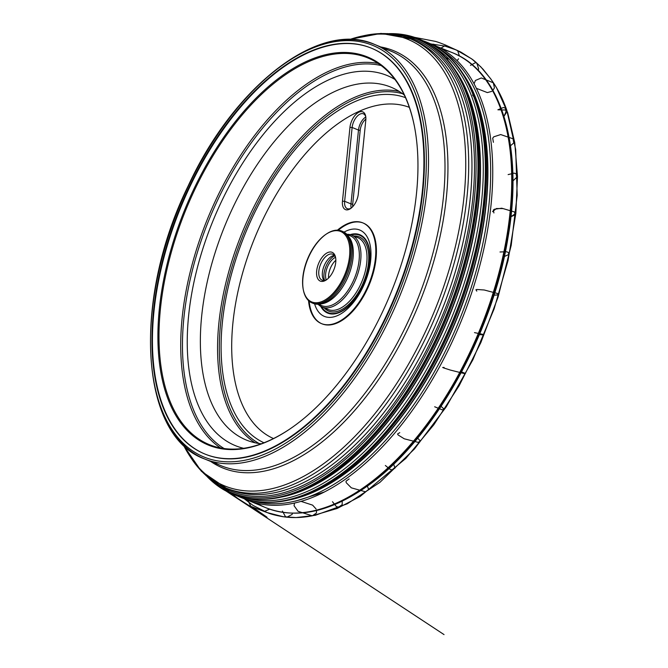 <?xml version="1.0" encoding="UTF-8"?>
<svg xmlns="http://www.w3.org/2000/svg" width="668" height="668" viewBox="0 0 668 668"><rect width="100%" height="100%" fill="white"/><g stroke="black" fill="none" stroke-linecap="round" stroke-linejoin="round"><path stroke-width="1" d="M292.041 436.262A219.346 116.232 112.3 0 1 205.201 454.156A219.346 116.232 112.3 0 1 180.878 207.113A219.346 116.232 112.3 0 1 371.642 48.271A219.346 116.232 112.3 0 1 417.667 224.573A219.346 116.232 112.3 0 1 292.041 436.262M291.557 436.062A219.346 116.232 -67.7 0 0 417.183 224.373A219.346 116.232 -67.7 0 0 371.157 48.071A219.346 116.232 -67.7 0 0 180.393 206.913A219.346 116.232 -67.7 0 0 204.709 453.956A219.346 116.232 -67.7 0 0 291.557 436.062M291.398 427.954A209.735 111.147 -67.7 0 0 414.319 125.86A209.735 111.147 -67.7 0 0 266.749 88.051A209.735 111.147 -67.7 0 0 158.433 352.195A209.735 111.147 -67.7 0 0 290.062 428.873A209.735 111.147 -67.7 0 0 291.398 427.954M338.275 230.218A54.45 28.849 112.3 0 1 363.334 223.087A54.45 28.849 112.3 0 1 374.756 266.849A54.45 28.849 112.3 0 1 343.577 319.396A54.45 28.849 112.3 0 1 322.018 323.838A54.45 28.849 112.3 0 1 309.175 301.176M337.423 230.168A54.45 28.849 112.3 0 1 362.724 222.836A54.45 28.849 112.3 0 1 374.147 266.599A54.45 28.849 112.3 0 1 342.968 319.145A54.45 28.849 112.3 0 1 321.408 323.588A54.45 28.849 112.3 0 1 308.532 300.608M342.459 201.227L349.957 127.396A12.909 6.839 112.3 0 1 357.522 113.034A12.909 6.839 112.3 0 1 365.655 116.123A12.909 6.839 112.3 0 1 365.788 120.273L358.29 194.104A12.909 6.839 112.3 0 1 350.508 208.608A12.909 6.839 112.3 0 1 342.459 201.227L344.638 201.293A11.356 6.02 -67.7 0 0 347.285 208.666A11.356 6.02 -67.7 0 0 351.126 208.157M273.496 438.559A179.016 94.864 112.3 0 1 254.909 237.474A179.016 94.864 112.3 0 1 409.317 107.331M263.969 442.775A186.556 98.864 112.3 0 1 245.29 233.533A186.556 98.864 112.3 0 1 405.501 97.645M261.297 443.786A190.681 101.043 112.3 0 1 246.225 440.003A190.681 101.043 112.3 0 1 225.083 225.241A190.681 101.043 112.3 0 1 390.914 87.157A190.681 101.043 112.3 0 1 404.299 95.048M243.628 448.303A200.016 105.995 112.3 0 1 213.175 220.365A200.016 105.995 112.3 0 1 394.897 79.425M290.663 428.464A208.959 110.729 112.3 0 1 209.259 444.604A208.959 110.729 112.3 0 1 186.088 209.251A208.959 110.729 112.3 0 1 367.826 57.932A208.959 110.729 112.3 0 1 414.461 126.578M328.547 278.063A14.003 7.423 112.3 0 1 335.845 260.269M326.209 279.85A14.003 7.423 112.3 0 1 327.362 267.183A14.003 7.423 112.3 0 1 335.436 257.355M324.523 280.393A15.556 8.241 112.3 0 1 334.61 255.786M324.072 280.451A14.003 7.423 112.3 0 1 324.122 265.856A14.003 7.423 112.3 0 1 334.334 255.435M326.978 279.449A14.003 7.423 112.3 0 1 322.11 280.159A14.003 7.423 112.3 0 1 320.556 264.394A14.003 7.423 112.3 0 1 332.731 254.257A14.003 7.423 112.3 0 1 335.695 258.182M326.452 279.834A15.556 8.241 112.3 0 1 326.36 279.9A15.556 8.241 112.3 0 1 316.59 274.214A15.556 8.241 112.3 0 1 324.623 254.625A15.556 8.241 112.3 0 1 335.57 257.422A15.556 8.241 112.3 0 1 326.452 279.834M326.827 298.838A38.084 20.182 112.3 0 1 303.247 289.436A38.084 20.182 112.3 0 1 325.809 234.418A38.084 20.182 112.3 0 1 349.798 250.508A38.084 20.182 112.3 0 1 326.827 298.838M327.454 299.74A38.861 20.591 112.3 0 1 312.065 302.913A38.861 20.591 112.3 0 1 303.389 290.146A38.861 20.591 112.3 0 1 326.41 234.009A38.861 20.591 112.3 0 1 341.548 231.003A38.861 20.591 112.3 0 1 349.706 262.24A38.861 20.591 112.3 0 1 327.454 299.74M342.158 231.27A38.861 20.591 112.3 0 1 342.776 231.504A38.861 20.591 112.3 0 1 347.686 235.345A38.861 20.591 112.3 0 1 349.573 268.169A38.861 20.591 112.3 0 1 328.673 300.241A38.861 20.591 112.3 0 1 319.479 304.132A38.861 20.591 112.3 0 1 313.284 303.414A38.861 20.591 112.3 0 1 312.682 303.147M348.337 236.247A37.725 19.99 112.3 0 1 349.022 237.065A37.725 19.99 112.3 0 1 350.859 268.928A37.725 19.99 112.3 0 1 330.56 300.066A37.725 19.99 112.3 0 1 321.634 303.84A37.725 19.99 112.3 0 1 320.573 303.94M347.477 235.086A37.725 19.99 112.3 0 1 350.274 235.812A37.725 19.99 112.3 0 1 358.19 266.131A37.725 19.99 112.3 0 1 336.589 302.537A37.725 19.99 112.3 0 1 321.65 305.618A37.725 19.99 112.3 0 1 319.145 304.165M346.776 234.284A38.878 20.599 112.3 0 1 351.618 235.111A38.878 20.599 112.3 0 1 359.776 266.365A38.878 20.599 112.3 0 1 337.507 303.882A38.878 20.599 112.3 0 1 322.118 307.055A38.878 20.599 112.3 0 1 318.085 304.249M344.037 232.122A46.668 24.733 112.3 0 1 370.99 255.042A46.668 24.733 112.3 0 1 342.834 312.582A46.668 24.733 112.3 0 1 314.62 303.865M365.78 116.883A11.356 6.02 -67.7 0 0 363.4 113.827A11.356 6.02 -67.7 0 0 352.136 127.463L344.638 201.293L350.984 203.899L358.482 130.068L352.136 127.463L349.957 127.396M492.55 211.656L496.374 208.533L503.079 208.591L514.494 211.965L515.863 213.259L510.911 216.749L515.111 214.82L514.494 211.965L501.735 208.207L494.404 209.251L493.301 210.094L493.919 212.95M510.511 145.749L513.75 142.927L513.057 138.802L500.708 134.56L493.735 136.831L492.708 138.184L493.401 142.309M476.351 88.31L487.331 92.585L491.782 91.374M492.917 90.355L494.42 87.875L493.318 82.799L481.302 77.956L475.407 80.469L474.071 83.826M457.071 60.671L458.574 58.809M459.442 56.02L457.672 50.718L445.865 45.215L440.588 48.321M269.655 509.166L264.336 511.429L250.884 506.386L247.845 500.332M301.051 501.376L312.616 505.142L316.106 509.016M316.574 510.536L316.423 513.032L312.307 515.821L298.078 511.321L294.062 505.734L294.521 503.046M367.367 486.045L368.644 489.519L365.496 491.798L351.335 487.84L346.166 482.613L346.024 481.194L349.172 478.914M417.675 438.125L420.397 441.047L418.185 442.375L404.24 438.792L398.086 434.943L397.56 433.975L399.773 432.647M461.605 371.984L465.437 373.445L464.01 373.495L450.407 370.08L443.519 367.868L442.675 367.483L444.103 367.433M493.953 295.206L498.328 294.88L497.46 293.477L484.267 289.995L476.969 289.486L475.925 289.728L476.793 291.131M503.981 116.341L506.244 112.792L505.342 108.158L503.48 107.49L497.885 109.786L506.745 110.061L503.981 116.349M478.146 70.315L478.672 68.804L476.818 63.143L475.407 62.675L470.514 65.372M435.845 45.917L433.799 44.205L431.854 44.297M292.484 513.233L292.1 514.427L286.956 517.174L285.361 516.498L282.43 511.053M342.208 501.159L342.183 504.674L338.509 507.229L336.355 506.569L332.48 501.71M393.644 464.101L394.98 468.118L392.266 469.946L390.12 469.362L385.361 465.496M441.114 406.411L444.128 409.175L442.283 409.876L434.676 406.77M479.424 334.576L483.699 334.96L482.538 334.284L474.497 332.622M504.332 256.529L508.916 254.416L508.173 252.27L506.185 251.736L499.998 251.995M512.924 180.928L516.748 177.254L516.088 173.738L514.168 173.146L508.123 174.599M256.804 503.188A245.891 130.302 -67.7 0 0 266.006 507.789A245.891 130.302 -67.7 0 0 363.359 487.724A245.891 130.302 -67.7 0 0 504.19 250.416A245.891 130.302 -67.7 0 0 452.595 52.78A245.891 130.302 -67.7 0 0 442.809 49.591M429.992 43.62L452.595 52.78C501.852 71.969 523.762 148.396 507.914 238.092C492.124 336.396 431.069 443.26 365.079 487.657C328.79 512.465 295.765 519.17 266.006 507.789L243.486 498.437A245.891 130.302 -67.7 0 0 247.018 499.998A245.891 130.302 -67.7 0 0 344.371 479.933A245.891 130.302 -67.7 0 0 485.202 242.634A245.891 130.302 -67.7 0 0 433.607 44.99A245.891 130.302 -67.7 0 0 430.008 43.637M213.134 461.772A224.005 118.704 -67.7 0 0 221.133 465.738A224.005 118.704 -67.7 0 0 309.818 447.46A224.005 118.704 -67.7 0 0 438.125 231.27A224.005 118.704 -67.7 0 0 391.114 51.219A224.005 118.704 -67.7 0 0 382.63 48.422M286.764 62.174A224.005 118.704 112.3 0 1 374.631 44.455A224.005 118.704 112.3 0 1 421.642 224.515A224.005 118.704 112.3 0 1 293.336 440.696A224.005 118.704 112.3 0 1 204.65 458.974A224.005 118.704 112.3 0 1 154.517 384.668M507.747 134.994A242.776 128.657 112.3 0 1 365.747 486.095A242.776 128.657 112.3 0 1 363.008 487.966M183.358 444.888A241.34 127.889 -67.7 0 0 320.114 466.18A241.34 127.889 -67.7 0 0 465.011 185.261A241.34 127.889 -67.7 0 0 349.581 39.537M380.71 46.952A225.45 119.472 112.3 0 1 443.268 220.022A225.45 119.472 112.3 0 1 311.906 449.514A225.45 119.472 112.3 0 1 210.721 461.471M292.091 438.884A222.452 117.885 -67.7 0 0 405.977 74.574A222.452 117.885 -67.7 0 0 167.192 240.196A222.452 117.885 -67.7 0 0 292.091 438.884M259.067 443.502A189.436 100.384 112.3 0 1 243.878 232.948A189.436 100.384 112.3 0 1 402.512 93.679M255.134 442.784A190.681 101.043 112.3 0 1 242.292 232.297A190.681 101.043 112.3 0 1 399.214 91.432M224.114 448.545A207.715 110.07 112.3 0 1 209.401 218.812A207.715 110.07 112.3 0 1 381.169 65.556M220.574 447.969A208.959 110.729 112.3 0 1 207.815 218.16A208.959 110.729 112.3 0 1 378.238 63.477M354.457 236.806A38.878 20.599 112.3 0 1 357.672 237.591A38.878 20.599 112.3 0 1 365.83 268.845A38.878 20.599 112.3 0 1 343.561 306.361A38.878 20.599 112.3 0 1 328.172 309.534A38.878 20.599 112.3 0 1 325.333 307.839M353.789 236.004A40.122 21.259 112.3 0 1 368.319 264.436A40.122 21.259 112.3 0 1 344.563 307.814A40.122 21.259 112.3 0 1 324.281 307.948M351.109 234.919A41.792 22.144 112.3 0 1 369.596 261.639A41.792 22.144 112.3 0 1 344.588 309.226A41.792 22.144 112.3 0 1 321.617 306.837M350.132 234.627A42.351 22.445 112.3 0 1 369.897 260.704A42.351 22.445 112.3 0 1 344.488 309.651A42.351 22.445 112.3 0 1 320.715 306.361M351.226 208.082A11.356 6.02 112.3 0 1 350.984 203.899A1.244 0.518 -174.2 0 0 352.721 203.957A10.112 5.361 -67.7 0 0 352.737 206.654M365.872 119.088A10.112 5.361 -67.7 0 0 360.219 130.126A1.244 0.518 -174.2 0 1 358.482 130.068A11.356 6.02 112.3 0 1 365.797 117.009M360.219 130.126L352.721 203.957M411.931 39.495A242.776 128.657 112.3 0 1 413.575 40.138A242.776 128.657 112.3 0 1 464.519 235.278A242.776 128.657 112.3 0 1 325.466 469.579A242.776 128.657 112.3 0 1 229.349 489.394A242.776 128.657 112.3 0 1 227.721 488.7M400.533 35.604A243.853 129.225 112.3 0 1 469.612 221.943A243.853 129.225 112.3 0 1 327.337 471.249A243.853 129.225 112.3 0 1 216.875 483.465M362.782 35.93A242.776 128.657 112.3 0 1 410.302 38.802A242.776 128.657 112.3 0 1 461.254 233.942A242.776 128.657 112.3 0 1 322.201 468.243A242.776 128.657 112.3 0 1 226.076 488.049A242.776 128.657 112.3 0 1 190.221 456.728M390.388 33.826A245.081 129.876 112.3 0 1 472.668 212.432A245.081 129.876 112.3 0 1 328.18 472.618A245.081 129.876 112.3 0 1 208.399 477.612M207.022 476.484A245.891 130.302 -67.7 0 0 232.23 493.936A245.891 130.302 -67.7 0 0 329.583 473.871A245.891 130.302 -67.7 0 0 470.414 236.572A245.891 130.302 -67.7 0 0 418.819 38.928A245.891 130.302 -67.7 0 0 388.617 33.659M232.355 493.986A245.891 130.302 -67.7 0 0 232.472 494.036A245.891 130.302 -67.7 0 0 329.825 473.971A245.891 130.302 -67.7 0 0 470.664 236.672A245.891 130.302 -67.7 0 0 419.061 39.028A245.891 130.302 -67.7 0 0 418.936 38.978M456.077 71.301A243.653 129.116 112.3 0 1 463.191 277.061A243.653 129.116 112.3 0 1 333.491 473.595A243.653 129.116 112.3 0 1 281.487 497.042M431.695 45.758A244.931 129.792 112.3 0 1 474.222 246.317A244.931 129.792 112.3 0 1 335.478 475.482A244.931 129.792 112.3 0 1 246.191 498.111M239.745 497.017A245.891 130.302 -67.7 0 0 239.87 497.067L236.088 495.405A245.891 130.302 -67.7 0 0 239.628 496.967A245.891 130.302 -67.7 0 0 336.973 476.902A245.891 130.302 -67.7 0 0 477.812 239.603A245.891 130.302 -67.7 0 0 426.209 41.959A245.891 130.302 -67.7 0 0 422.619 40.606M458.732 75.684A243.653 129.116 112.3 0 1 333.24 473.495A243.653 129.116 112.3 0 1 286.455 495.781M453.029 67.234A244.931 129.792 112.3 0 1 478.037 192.701A244.931 129.792 112.3 0 1 382.363 426.017A244.931 129.792 112.3 0 1 331.295 473.771A244.931 129.792 112.3 0 1 276.46 497.802M460.419 70.265A244.931 129.792 112.3 0 1 485.436 195.732A244.931 129.792 112.3 0 1 389.753 429.048C373.303 448.671 356.219 464.636 338.509 476.952C302.27 501.693 269.388 508.398 239.87 497.067A245.891 130.302 -67.7 0 0 337.223 477.002A245.891 130.302 -67.7 0 0 478.054 239.703A245.891 130.302 -67.7 0 0 426.451 42.059A245.891 130.302 -67.7 0 0 426.334 42.009M439.085 48.797A244.931 129.792 112.3 0 1 481.611 249.348A244.931 129.792 112.3 0 1 342.876 478.522A244.931 129.792 112.3 0 1 253.589 501.142M463.467 74.332A243.653 129.116 112.3 0 1 470.581 280.092A243.653 129.116 112.3 0 1 340.88 476.635A243.653 129.116 112.3 0 1 288.885 500.073M466.122 78.715A243.653 129.116 112.3 0 1 340.638 476.535A243.653 129.116 112.3 0 1 293.845 498.821M338.918 476.601C356.411 464.435 373.354 448.587 389.753 429.048A244.931 129.792 112.3 0 1 338.684 476.802A244.931 129.792 112.3 0 1 283.858 500.833M391.114 51.219L374.631 44.455C319.772 19.547 234.426 85.203 188.025 186.23C132.089 300.074 139.587 436.054 204.65 458.974L221.133 465.738M371.642 48.271L371.157 48.071M205.201 454.156L204.709 453.956M363.334 223.087L362.724 222.836M322.018 323.838L321.408 323.588M303.247 289.436L303.389 290.146M325.809 234.418L326.41 234.009M342.776 231.504L341.548 231.003M313.284 303.414L312.065 302.913M349.022 237.065L347.686 235.345M321.634 303.84L319.479 304.132M350.274 235.812L346.917 234.435M321.65 305.618L318.285 304.241M357.672 237.591L351.618 235.111M328.172 309.534L322.118 307.055M413.575 40.138L410.302 38.802L381.01 33.4L348.821 39.537M229.349 489.394L226.076 488.049L201.427 471.332L182.815 444.362M205.986 475.599L232.472 494.036C261.99 505.367 294.872 498.662 331.119 473.921C348.83 461.605 365.905 445.631 382.363 426.017C365.964 445.556 349.013 461.404 331.52 473.57M387.256 33.559L419.061 39.028C461.905 55.937 484.642 116.599 478.037 192.701M485.436 195.732C492.032 119.63 469.303 58.968 426.451 42.059L422.594 40.589M473.862 96.818L472.56 95.031M430.86 43.938L444.913 46.084L456.219 49.933L471.499 58.759C472.067 59.561 472.234 58.233 483.189 69.397L490.713 78.882C497.209 87.767 502.553 98.163 506.745 110.061L515.679 149.457L517.191 195.273L511.212 245.315L498.044 297.135L480.868 342.542L459.192 385.628L433.858 424.748L405.818 458.407L360.102 496.499L337.081 508.498L312.181 515.821C302.128 517.784 292.517 518.092 283.349 516.756L267.325 512.632L253.022 505.409L244.354 498.846M456.929 50.25L457.83 50.659L456.92 50.259M414.544 37.341L434.851 41.282C437.715 41.834 446.917 45.566 446.508 45.533L460.862 52.079L472.025 59.135L480.835 66.875L490.78 78.899L496.483 87.617L507.68 112.7L514.744 142.585L517.5 176.419L515.863 213.259L508.022 260.654L494.095 308.942L472.852 359.827L446.216 406.879L414.436 448.988L379.967 482.321L347.285 503.797L315.279 515.304L296.058 517.575L282.898 516.706C269.688 514.318 267.718 512.59 267.167 512.598L252.379 507.029C277.763 524.622 263.852 515.195 257.314 510.82L226.16 491.105L444.045 634.6L240.731 500.699L231.679 493.71M480.459 72.804L479.866 72.144M445.606 57.673L449.146 59.277M472.785 85.312L474.305 88.326M295.406 501.142L324.289 492.032M414.385 37.308L417.759 38.502"/></g></svg>
